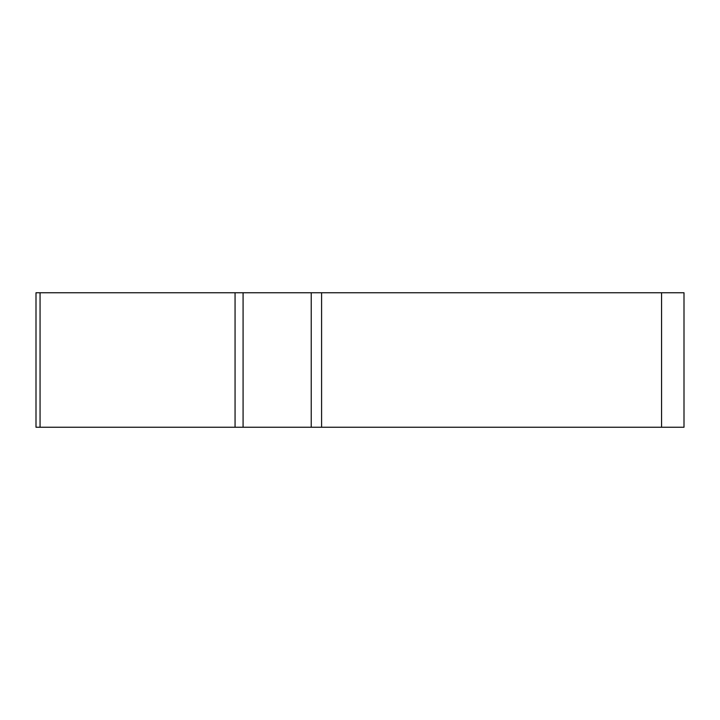 <?xml version="1.0" encoding="UTF-8"?>
<svg xmlns="http://www.w3.org/2000/svg" width="720" height="720" viewBox="0 0 720 720"><rect width="100%" height="100%" fill="white"/><g stroke="black" fill="none" stroke-linecap="round" stroke-linejoin="round"><path stroke-width="1.08" d="M311.229 292.752L684 292.752L684 427.248L36 427.248L36 292.752L311.229 292.752L311.229 427.248M40.059 292.752L40.059 427.248L681.939 427.248L661.572 427.248L661.572 292.752M243.081 292.752L243.081 427.248L235.062 427.248L235.062 292.752M321.588 292.752L321.588 427.248"/></g></svg>
